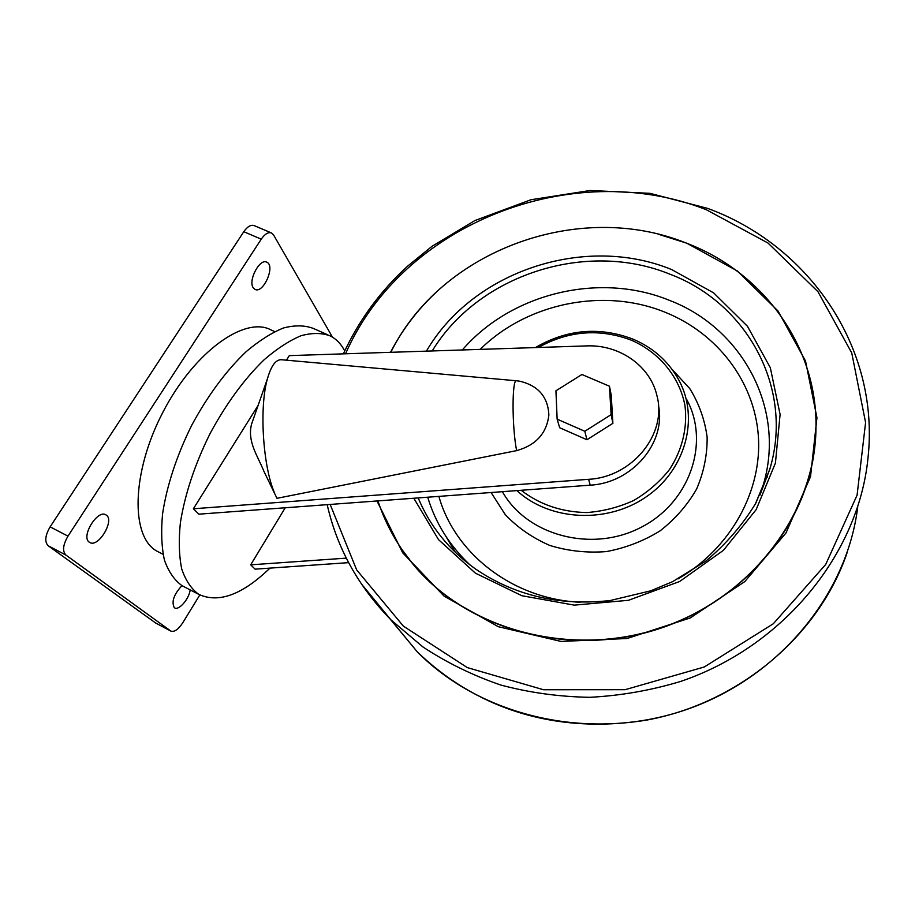 <?xml version="1.0" encoding="UTF-8"?>
<svg xmlns="http://www.w3.org/2000/svg" width="915" height="915" viewBox="0 0 915 915"><rect width="100%" height="100%" fill="white"/><g stroke="black" fill="none" stroke-linecap="round" stroke-linejoin="round"><path stroke-width="1.37" d="M286.441 360.19L289.3 355.626L586.584 345.904C619.249 344.406 650.222 365.76 656.936 395.646C667.401 433.619 632.631 477.138 588.62 479.311L193.374 508.774L258.11 405.425M519.468 381.155C538.1 385.478 547.902 396.721 548.874 414.872C546.77 433.253 536.018 445.17 516.62 450.638C511.862 426.584 511.931 378.089 516.563 380.789L519.468 381.155M274.363 492.545C262.754 465.495 259.197 406.798 267.477 378.627L251.522 424.263C247.061 441.808 258.019 456.448 264.012 471.534L276.982 498.32L516.62 450.638M264.012 471.534L275.003 494.283M557.144 419.15L559.66 427.74L586.95 439.749L612.89 423.325L611.243 395.223L609.459 386.222L611.117 414.644L584.811 431.274L557.144 419.15L555.931 390.797L581.929 374.498L609.459 386.222M269.959 568.124C242.349 594.773 218.605 603.511 198.738 594.338C191.292 588.894 185.619 580.442 181.73 568.981C179.043 555.897 178.585 540.502 180.369 522.808C184.899 494.306 194.746 464.671 209.89 433.904C226.108 403.824 244.191 379.107 264.138 359.755C277.062 348.604 289.38 340.586 301.092 335.714C312.187 332.694 321.931 332.774 330.315 335.942C336.365 339.019 341.169 344.029 344.715 350.948M285.24 507.768L250.687 564.829L255.102 569.153L348.626 562.645M658.434 405.356C666.463 442.403 632.391 483.04 590.198 485.167L198.887 514.173L193.374 508.774M199.825 594.933L182.76 622.783C178.299 629.463 174.342 632.242 170.899 631.11L65.914 555.073C62.254 551.196 62.941 544.883 67.984 536.144L261.244 239.158C264.904 233.897 268.347 231.85 271.572 232.993L273.528 234.892L332.488 337.143M155.767 623.081L48.198 545.763C44.446 541.84 45.098 535.538 50.131 526.857L243.79 231.712C247.462 226.485 250.939 224.461 254.233 225.639L271.275 232.868M89.213 542.126C80.68 536.602 97.596 509.106 105.9 514.882C115.382 519.446 98.465 548.291 89.67 542.435L89.213 542.126M190.171 589.9C189.233 598.81 178.814 610.877 174.571 607.846L174.285 607.651C171.311 601.715 173.873 594.373 181.959 585.634M253.272 287.79C247.805 280.585 259.86 257.927 266.848 262.228C275.69 265.773 263.268 294.15 254.976 289.357L253.272 287.79M159.507 552.477L157.243 551.31C130.445 537.448 131.188 472.735 163.019 412.002C194.54 351.131 245.243 315.721 271.103 329.972L274.74 331.596M184.498 586.961L182.005 585.657C174.353 580.121 168.497 571.601 164.425 560.083C161.555 546.953 160.937 531.546 162.573 513.853C166.907 485.373 176.629 455.842 191.738 425.223C207.945 395.303 226.108 370.758 246.227 351.612C259.277 340.586 271.744 332.694 283.627 327.936C294.904 325.042 304.832 325.214 313.41 328.462L327.947 334.89M346.305 558.139L250.687 564.829M377.952 500.894C385.444 523.872 397.167 545.008 413.123 564.315C467.233 630.012 570.983 658.525 661.671 627.621C752.462 596.98 815.539 511.885 815.986 427.694C817.415 344.978 761.966 271.595 686.136 243.024C578.68 199.642 441.122 250.31 390.797 352.309M267.477 378.627C271.217 365.554 275.953 359.263 281.66 359.755L516.483 380.777M612.89 423.325L611.117 414.644M586.95 439.749L584.811 431.274M170.693 630.984L155.344 622.829M65.914 555.073L48.198 545.763M67.984 536.144L50.131 526.857M261.244 239.158L243.79 231.712M588.62 479.311L590.198 485.167M521.138 490.291C539.827 504.645 561.696 512.068 586.755 512.56C603.111 511.336 618.746 507.31 633.672 500.505C647.729 492.213 659.669 481.885 669.494 469.509C682.338 449.894 687.691 427.397 684.958 405.517C679.456 376.683 659.269 352.458 631.544 340.266C599.714 328.233 568.65 330.647 538.352 347.483M516.884 490.6C549.606 520.909 607.102 524.066 646.333 496.788C685.804 469.784 699.369 418.292 679.067 380.48C668.739 361.539 653.299 347.711 632.745 339.03C599.268 326.449 566.831 329.309 535.412 347.574M502.392 491.675C526.72 535.229 591.124 552.946 640.26 527.749C689.716 503.124 710.28 442.94 686.742 399.546M491.092 492.51L505.274 514.665C517.741 527.715 532.587 537.974 549.846 545.466C568.043 551.036 586.87 553.083 606.348 551.585C625.608 547.994 643.497 541.097 660.024 530.906C675.213 519.045 687.428 505.069 696.658 488.965C703.852 472.094 707.341 454.801 707.135 437.096C704.767 419.665 698.991 403.504 689.784 388.623L672.113 369.408M678.015 578.909C731.028 548.257 762.332 490.531 758.341 435.757C754.246 380.892 716.868 333.232 665.72 312.495C604.369 287.127 527.257 302.751 480.192 349.381M438.88 496.388C454.892 553.781 513.018 599.268 580.476 602.276M759.942 495.084L763.236 484.996C786.305 408.376 741.688 327.89 669.654 300.44C599.783 271.629 511.302 293.052 462.327 349.965M427.717 497.211C435.46 523.048 449.585 545.649 470.093 565.024M755.321 504.062L769.824 469.132C794.254 387.788 746.526 302.945 670.089 274.26C586.263 239.822 478.522 274.637 432.212 350.948M418.189 497.92C429.947 526.297 449.036 549.972 475.457 568.958C514.665 595.608 559.568 606.13 610.156 600.537L650.725 590.827L672.617 581.654L706.151 560.861C726.167 543.956 742.717 524.718 755.824 503.159L769.824 469.132L759.919 495.129M413.809 498.24L438.514 539.633L475.377 573.133L521.836 595.711L574.311 605.135L628.456 600.309L679.616 581.505L723.388 550.361L756.145 509.666L775.428 463.047L780.095 414.438L770.327 367.704L747.452 326.266L713.643 292.88L671.621 269.548C584.662 233.897 472.815 271.137 426.424 351.143M401.994 549.618L413.317 564.589C465.094 627.255 562.05 656.593 650.05 631.51C738.073 606.565 804.72 530.494 814.464 449.711M376.969 500.974L402.714 552.832L444.072 596.1L498.286 626.695L561.089 641.438L627.072 638.51L690.242 617.945L744.81 581.585L786.008 532.942L810.53 476.624L816.946 417.697L805.543 361.059L778.047 311.02L737.284 270.932L686.719 243.173L658.457 234.274M440.081 288.66C419.528 307.051 403.012 328.268 390.533 352.309M330.166 504.44L356.656 569.885L403.343 626.112L467.302 667.595L543.499 689.738L625.105 689.693L704.287 666.978L773.312 623.755L825.696 564.475L857.081 495.187L865.59 422.547L851.739 352.904L817.964 291.691L767.982 243.024L706.254 209.695C572.092 156.797 402.074 223.992 345.573 353.785M361.162 583.61L390.831 619.752L422.833 646.882C446.692 662.654 472.632 675.362 500.642 685.003C529.533 692.701 559.294 696.807 589.912 697.31C620.633 695.686 650.817 690.413 680.463 681.492C783.823 646.505 858.613 553.712 868.003 457.923C880.173 346.488 807.705 244.774 707.592 208.38L649.97 193.328L590.198 190.492L530.997 199.733L474.919 220.538L432.074 246.272L407.587 266.173C380.137 291.302 358.737 320.536 343.377 353.853M390.328 619.249L417.274 651.846C480.672 716.102 588.093 741.951 682.693 710.829C777.304 679.765 847.004 595.654 857.732 506.887M445.811 536.259L455.43 552.443M767.33 477.035L767.639 474.393M170.899 631.11L155.55 622.966M163.053 554.296L157.243 551.31M198.738 594.338L182.005 585.657M401.685 549.172L413.123 564.315M846.924 553.255C818.731 635.57 739.229 703.2 646.436 720.139C551.402 735.397 473.032 705.637 417.274 651.846L390.831 619.752C358.131 586.218 336.926 547.856 327.193 504.657"/></g></svg>
